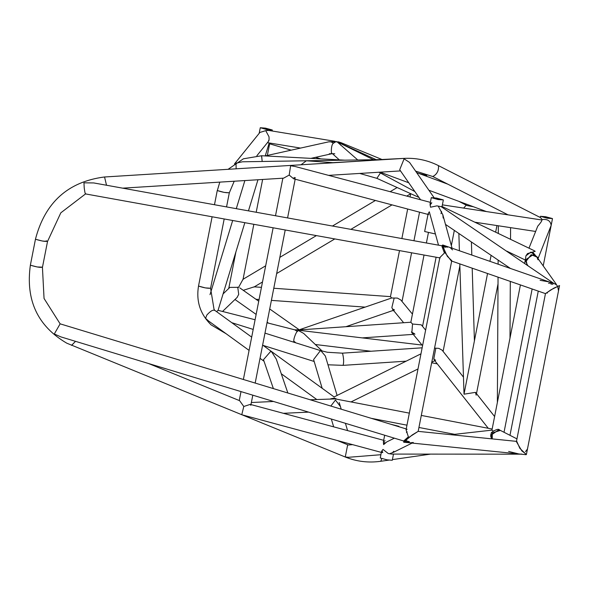 <?xml version="1.0" encoding="UTF-8"?>
<svg xmlns="http://www.w3.org/2000/svg" width="589" height="589" viewBox="0 0 589 589"><rect width="100%" height="100%" fill="white"/><g stroke="black" fill="none" stroke-linecap="round" stroke-linejoin="round"><path stroke-width="0.88" d="M267.111 129.646L260.279 127.717L265.484 128.144L272.265 129.978L267.111 129.646M265.676 128.321L270.888 129.794L266.92 129.47L261.752 128.071L265.676 128.321M235.261 299.698L234.849 299.632M393.835 310.83L392.672 310.587M418.742 173.394L426.686 175.419L424.566 175.551M419.464 173.659L425.265 175.169L423.852 175.286M273.782 288.249L390.478 296.635L391.663 297.99L397.398 298.086L400.763 299.941L412.44 314.114M291.187 150.158L269.629 143.812L269.261 142.958M359.71 173.438L376.864 178.334L380.442 172.997L376.864 178.334L418.934 197.418M344.859 160.171L261.641 155.739L262.193 161.482L261.538 155.776M217.37 190.365L217.334 190.549C222.362 192.235 226.338 192.956 229.268 192.706M205.37 287.903L198.589 286.07C203.617 287.763 207.593 288.477 210.523 288.227L205.37 287.903M219.807 182.126L217.334 190.549L224.114 192.375L229.32 192.809L234.216 181.228M342.312 353.172L327.403 352.266L319.967 350.433L320.188 350.934L319.967 350.433L264.976 333.131M342.408 353.113L342.511 353.157C343.762 358.178 343.961 362.228 343.115 365.313L343.115 365.313C343.961 362.228 343.762 358.178 342.511 353.157L422.158 347.804M437.296 363.862L431.73 362.772M432.782 176.501C436.883 174.447 438.798 170.832 438.533 165.671L540.518 217.621L542.182 219.564C547.498 218.902 550.494 220.838 551.164 225.373L538.162 258.284M508.027 214.838L432.871 176.553C437.097 174.101 438.952 170.457 438.444 165.612L438.245 165.516C427.349 160.075 415.753 157.705 403.45 158.419L409.561 162.431L434.071 197.683M104.562 177.039L106.513 185.24L104.562 177.039M403.215 158.493L404.128 158.794L399.695 169.735L420.553 199.745M47.245 241.196C45.787 241.77 41.966 241.151 35.774 239.333L42.32 241.019L47.532 241.446L46.17 240.791M37.232 266.972L30.68 265.286C36.871 267.104 40.7 267.73 42.15 267.148L37.232 266.972M71.541 345.345L75.517 341.333L71.608 345.39M381.805 458.632L380.788 461.283L381.805 458.632M380.538 461.261L380.788 461.283C368.471 463.013 356.625 461.585 345.25 457.005L66.756 343.173C37.578 326.092 25.452 300.051 30.392 265.035L35.487 239.082C45.066 202.461 68.007 181.765 104.319 177.002L403.45 158.419M547.277 218.239L540.437 216.303L545.65 216.73L552.43 218.563L547.277 218.239M545.841 216.907L551.054 218.386L547.085 218.055L541.917 216.664L545.841 216.907M559.55 285.555L526.419 454.406L521.817 450.887L516.413 441.669L545.473 293.565L553.734 288.212L559.55 285.555L550.921 289.825L545.502 293.624L451.27 260.92L445.424 253.218L442.766 244.98L446.41 246.246L443.87 245.834L444.717 246.784L447.625 247.174M406.675 440.675L405.504 441.397L409.922 442.84L403.73 442.229L409.362 437.06L418.168 431.362L412.278 434.91L403.649 442.118L406.152 441.006M445.166 247.358L442.273 245.26L447.316 256.333L451.763 260.64L418.168 431.362L516.781 441.397L519.829 448.31L526.345 454.583M435.404 233.98L424.647 231.506L428.144 213.689L428.718 214.61M438.128 199.568L431.295 197.639L436.501 198.066L443.281 199.899L438.128 199.568M436.692 198.243L441.905 199.723L437.936 199.391L432.768 198L436.692 198.243M393.489 454.09L392.274 460.274L387.061 459.847L380.28 458.014L381.451 451.667L382.025 452.58M390.757 424.249L398.863 426.303L398.304 426.539M391.825 424.573L397.236 426.215M434.601 348.114L438.776 348.364L442.103 350.146L463.226 376.85M458.905 201.372L466.996 205.532M492.271 432.937L500.363 430.404L498.706 429.845L491.601 434.792L492.264 438.901L492.271 432.937M533.73 250.458L535.202 251.319L527.494 253.579L532.773 252.173L537.757 258.225L537.713 257.437L530.91 252.085L525.94 255.795L525.359 260.154L526.949 264.196L525.903 261.501L531.212 254.662L536.947 257.084L537.993 259.778M442.383 204.854L541.689 219.969L542.182 219.564M550.516 282.889L552.07 283.014L548.55 283.235M527.788 265.374L526.949 264.196L525.984 259.565L533.163 254.691L536.947 257.084L556.377 284.406M552.88 284.237L550.877 284.038M557.209 285.577L555.155 283.979L549.235 281.925L540.106 280.305M558.475 290.635L557.783 286.983M525.469 451.667L527.383 449.12M538.022 258.593L538.265 257.746L538.081 258.681M538.265 257.746L538.015 258.652M425.626 330.112L421.275 324.833L412.536 324.024L411.858 332.704L414.95 334.235M294.758 329.833L297.401 331.482L298.432 330.245M295.707 342.798L294.515 341.649L292.799 341.885L294.515 341.649C292.137 341.848 296.326 331.261 297.401 331.482L294.794 329.84L303.791 329.612L300.28 329.435L391.663 297.99M381.974 159.501L341.252 142.781L343.608 144.784L341.252 142.781L338.454 141.861L328.831 141.816L331.018 141.853L333.455 143.193L331.018 141.853L328.831 141.816L265.168 155.923M329.303 153.766L332.38 153.641M223.076 293.918L229.872 287.388L238.604 287.329L242.94 279.436M235.939 162.719L235.519 162.998M234.437 163.985L259.904 132.444L265.727 130.648L268.687 130.427L335.045 141.331M394.122 298.233L391.862 307.532L392.635 309.38L394.512 309.954L392.48 308.916M298.351 330.215L297.784 330.083M414.575 333.772L411.365 331.982M410.842 322.242L412.536 324.024M332.314 153.538C330.819 155.386 330.915 144.217 333.455 143.193L336.157 141.522L339.558 142.943M322.154 388.261L313.598 359.555L320.188 350.934L321.034 350.897L325.356 356.028L337.018 395.153M381.974 450.585L382.769 452.551M384.742 442.479L383.424 443.657M380.855 454.715L348.452 457.292L345.264 456.961L347.628 445.048L352.583 444.651M431.766 202.815L430.029 205.105M407.154 431.847L406.417 432.407M385.096 440.697L383.38 441.86L383.638 444.614L386.752 441.941L394.358 438.164M521.199 454.178L391.641 454.09L388.298 453.552L382.99 449.4L381.451 451.667M409.922 442.84L413.294 442.479M407.441 441.139L409.451 441.75M452.536 249.913L450.143 247.542L446.41 246.246M431.781 202.726L430.066 203.882L430.507 207.218L436.891 205.863L441.227 206.68L554.323 283.751M438.503 245.179L429.315 211.804L428.144 213.689M491.925 430.198L493.059 430.876M490.814 434.307L491.278 438.172M393.813 451.248L392.355 452.816M441.014 213.697L441.536 211.429M527.494 253.579L525.874 255.965M441.86 207.107L441.883 206.408M297.968 330.112L296.989 330.076M237.021 297.541L238.707 294.397L237.75 287.152M269.004 140.675L268.341 141.264M256.863 155.754L268.275 141.61L269.099 139.475L269.004 136.773L265.727 130.648M322.257 351.103L303.644 333.403L297.732 330.142L422.681 345.139M340.781 145.247L339.286 143.348M357.759 159.965L337.07 141.816M333.44 153.56L334.788 153.839M249.081 350.396L208.477 320.931L205.59 318.318L206.813 315.078C210.56 310.904 213.27 309.402 214.919 310.558M262.635 345.066L334.081 396.942L420.973 353.812M336.908 399.224L334.464 398.076L330.694 398.805M236.152 168.815L236.02 163.197L242.477 161.791L379.625 159.619L403.229 158.434M435.786 348.43L433.909 358.311L434.439 360.247L435.646 360.203L433.718 359.091M339.404 404.834L339.448 404.319M466.017 205.421L463.661 208.094M290.053 165.465L331.224 162.91M332.807 162.674L379.11 159.936M310.153 399.769L335.244 398.908L409.34 413.132M340.427 406.594L335.45 400.041L330.834 406.049M333.47 162.77L332.483 162.697M333.374 162.733L332.697 162.689M301.067 164.743L306.383 160.782L333.035 162.682M273.377 388.6L263.489 359.68L270.491 351.618L271.684 351.905L276.27 359.113L287.852 392.996M508.638 451.439L518.776 453.942L526.051 454.679M520.632 454.09L521.78 454.09M389.756 453.648L393.319 452.381L412.086 443.075M547.431 292.91L547.041 293.123M443.171 218.063L442.818 214.735L438.297 206.253M541.689 219.969C542.417 220.212 541.129 222.259 537.816 226.102L537.742 226.183M381.311 452.389L241.77 414.744L243.787 406.484L239.627 400.682L148.524 363.509M122.667 188.156L283.633 178.158L289.192 175.066L290.62 165.745L295.442 166.577L430.368 202.351M407.109 429.212L406.057 429.845L408.376 436.832L403.914 440.793L404.113 441.132L60.888 336.893L54.298 333.985L60.122 323.869M406.233 428.947L60.115 323.832L44.05 298.468L42.437 267.399L47.532 241.446L60.814 212.828L85.545 193.914M442.015 246.585L444.445 252.99L439.865 257.533L440.145 257.945L85.508 193.921M85.67 193.641C85.317 194.422 84.838 192.529 84.227 187.957L83.955 182.833L93.739 182.936L442.162 245.834M250.818 405.298L250.244 404.385L243.787 406.484M289.192 175.066L293.661 178.798L295.457 177.768M293.97 177.517L294.36 177.495M464.294 392.09L464.463 391.538M476.177 395.197L475.492 392.362L464.022 394.188L464.036 393.688M487.545 273.51L464.022 394.188L459.795 263.879M254.087 286.872L243.257 290.318M214.573 310.204L213.984 309.034L210.582 288.33L224.188 218.961M244.84 222.686L218.04 310.396L216.561 311.64M228.738 288.485L235.909 251.915M259.167 133.357L260.279 127.717M242.97 279.694L253.837 224.306M256.2 212.261L262.635 179.468M267.347 155.444L269.629 143.797M272.14 130.994L272.324 130.073M390.47 296.635L399.504 250.605M401.867 238.56L407.662 209.029M410.025 196.954L410.651 193.774M402.029 301.48L411.586 252.791M413.949 240.746L419.552 212.18M426.591 176.302L426.738 175.522M254.308 286.85L261.45 287.358M365.077 307.112L271.404 300.383M259.064 299.492L255.957 299.271M320.85 158.89L315.557 157.329M261.641 155.739L243.404 158.802L228.105 169.308M226.183 333.779L211.098 324.863C200.201 314.143 196.012 301.178 198.537 285.967L212.114 216.774M214.477 204.729L217.275 190.446M226.551 206.908L229.32 192.809M253.196 329.42L231.786 322.684M314.173 361.477L263.099 345.404M406.02 361.175L343.225 365.357L327.97 364.79M451.351 245.584L454.333 230.395M443.097 351.405L459.854 265.978M415.598 171.112L432.871 176.553M328.603 175.367L400.505 170.906M348.298 444.997L337.497 440.594M430.53 454.119L392.399 459.611M388.792 460.134L380.788 461.283M540.216 217.459L540.437 216.303M509.978 435.315L538.272 291.113M543.22 265.897L552.482 218.666M549.235 281.925L450.143 247.535M410.754 442.943L518.776 453.942M439.865 257.533L406.057 429.845M403.914 440.793L403.649 442.118M430.066 203.882L431.295 197.639M442.008 206.768L443.333 200.002M383.38 441.86L384.676 435.227M392.635 309.38L403.642 322.735M411.858 332.704L422.041 345.058M434.439 360.247L488.259 428.284M494.605 416.526L475.492 392.362M473.468 206.768L466.937 205.524M491.624 438.834L490.659 436.007L491.403 432.532C500.554 426.156 499.362 431.42 500.363 430.404L516.958 438.879M528.981 248.168L537.779 226.095M491.94 430.139L520.426 284.921M524.674 263.268L525.314 260.021M504.029 432.274L532.139 288.985M410.842 322.235L424.028 255.037M426.392 242.992L428.387 232.802M422.541 326.372L436.11 257.216M293.432 342.084L295.177 342.297M237.264 297.305L222.532 311.463M345.861 326.718L393.423 310.329M294.794 329.84L267.008 322.772M255.096 319.746L218.063 310.322M331.489 153.803L310.911 158.36M297.254 330.061L410.85 322.235M413.235 334.375L362.588 337.865M339.08 142.715L376.216 159.671M339.308 159.869L332.093 153.376M333.661 426.848L331.327 419.022M347.584 430.596L345.412 423.3M341.208 409.2L339.205 402.486M452.072 248.212L442.818 214.735M451.189 434.719L491.977 430.132M441.802 206.356L534.024 250.59M525.344 260.036L506.79 251.142M268.54 323.162L267.126 322.168M256.141 314.416L234.982 299.499M299.205 329.766L269.718 308.975M258.726 301.222L239.811 287.888M267.428 142.663L300.552 148.082M315.314 344.506L370.783 351.221M373.485 159.715L337.674 142.089M316.698 399.46L281.277 373.757M264.027 361.241L260.029 358.34M251.687 337.122L214.668 310.263M434.792 360.696L431.847 362.139M418.006 368.957L351.022 401.934M379.029 172.238L414.87 191.565M380.126 172.165L408.766 182.781M428.902 190.247L486.337 211.539M447.854 184.18L416.644 172.614M308.614 412.123L283.383 413.309M273.554 401.477L251.363 402.515M371.21 418.308L406.977 425.177M419.029 427.489L454.656 434.329M492.154 429.035L421.393 415.444M510.494 268.481L445.49 224.402M474.859 222.208L535.644 231.455M383.682 440.314L250.244 404.385M427.997 214.418L293.661 178.798M282.86 178.209L275.497 215.751M273.134 227.796L243.375 379.485M240.997 391.589L239.252 400.513M250.958 404.577L252.806 395.175M255.177 383.071L285.216 229.975M287.579 217.93L295.177 179.203M489.93 261.347L491.108 255.339M495.651 232.184L496.947 225.572M476.486 393.621L498.014 283.905M458.868 233.472L459.391 250.752M474.403 340.508L472.201 268.186M471.804 255.059L471.406 241.976M498.331 225.778L498.287 233.45M498.139 260.102L498.117 264.189M498.051 277.154L497.366 402.471M509.993 338.123L510.302 281.402M510.449 253.623L510.457 252.895M510.53 239.318L510.589 227.648M243.051 279.267L265.676 265.794M279.841 257.364L316.396 235.607M332.468 226.036L375.407 200.474M390.161 191.69L397.141 187.53M253.933 287.071L262.503 281.969M276.668 273.539L334.802 238.928M350.882 229.357L392.009 204.876M406.763 196.093L410.761 193.707M210.015 294.655L232.677 220.492M236.285 208.668L244.877 180.565M248.455 210.862L257.96 179.755M265.241 155.908L269.202 142.95"/></g></svg>
